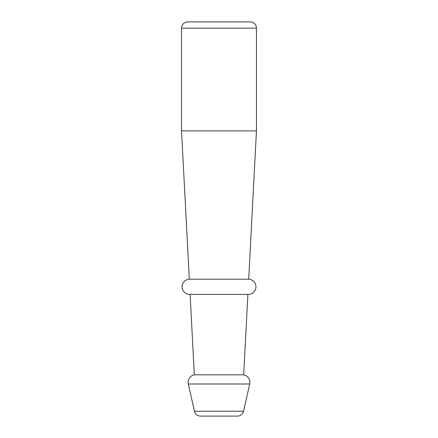 <?xml version="1.0" encoding="UTF-8"?>
<svg xmlns="http://www.w3.org/2000/svg" width="438" height="438" viewBox="0 0 438 438"><rect width="100%" height="100%" fill="white"/><g stroke="black" fill="none" stroke-linecap="round" stroke-linejoin="round"><path stroke-width="0.66" d="M194.45 411.227L243.55 411.227A6.252 6.252 0 0 1 237.451 416.1L200.549 416.1A6.252 6.252 0 0 1 194.45 411.227L188.291 383.995A7.605 7.605 0 0 1 194.324 374.835L190.108 294.402M256.46 28.152L181.54 28.152A6.252 6.252 0 0 1 187.792 21.9L250.207 21.9A6.252 6.252 0 0 1 256.46 28.152L256.46 130.896L181.54 130.896L189.309 279.198A7.605 7.605 0 0 0 182.06 286.972A7.605 7.605 0 0 0 189.67 294.402L248.335 294.402A7.605 7.605 0 0 0 255.94 286.972A7.605 7.605 0 0 0 248.691 279.198L189.309 279.198M243.55 411.227L249.709 383.995L188.291 383.995M249.709 383.995A7.605 7.605 0 0 0 243.676 374.835L194.324 374.835M243.676 374.835L247.892 294.402M248.691 279.198L256.46 130.896M181.54 28.152L181.54 130.896M250.207 21.9L242.444 21.9"/></g></svg>
